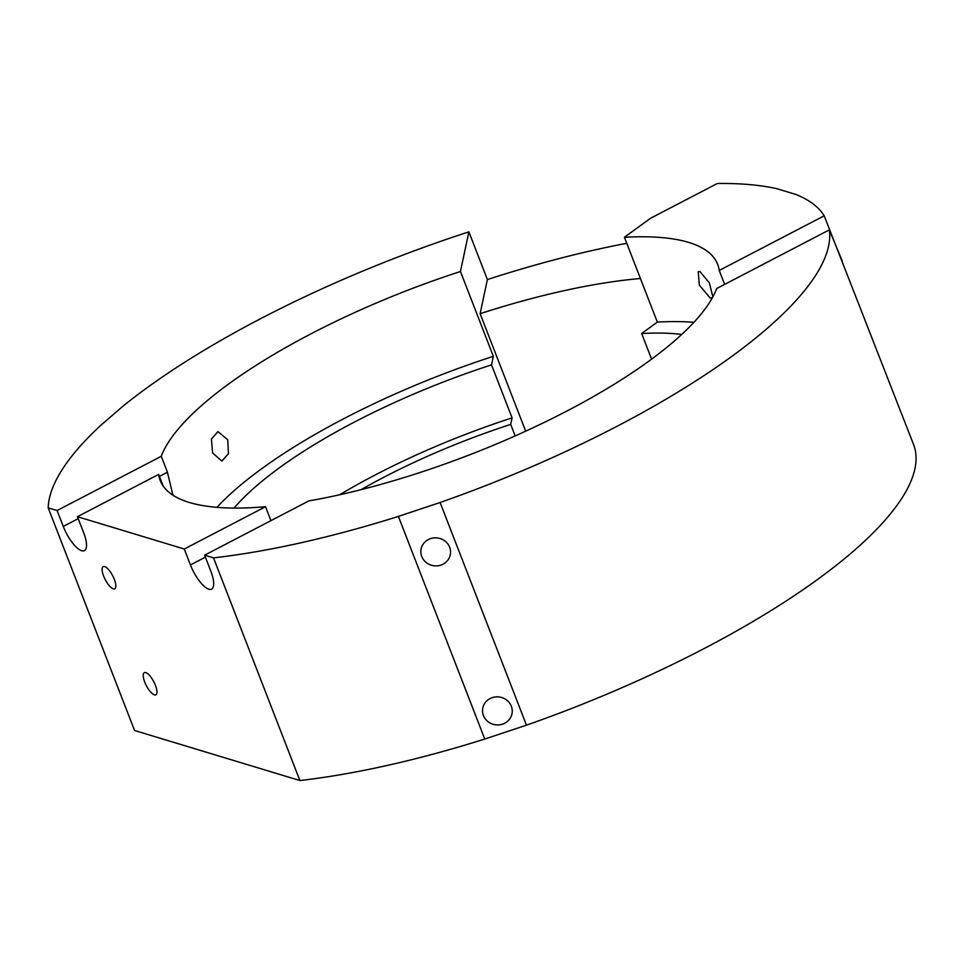 <?xml version="1.0" encoding="UTF-8"?>
<svg xmlns="http://www.w3.org/2000/svg" width="964" height="964" viewBox="0 0 964 964"><rect width="100%" height="100%" fill="white"/><g stroke="black" fill="none" stroke-linecap="round" stroke-linejoin="round"><path stroke-width="1.45" d="M502.533 724.157A14.87 14.026 -171.8 0 0 512.113 713.023A14.87 14.026 -171.8 0 0 492.243 697.647A14.87 14.026 -171.8 0 0 482.663 708.793A14.87 14.026 -171.8 0 0 502.533 724.157M421.762 556.505A14.87 14.026 -171.8 0 0 437.319 565.844A14.87 14.026 -171.8 0 0 450.429 553.987A14.87 14.026 -171.8 0 0 449.646 547.227A14.87 14.026 -171.8 0 0 434.077 537.888A14.87 14.026 -171.8 0 0 420.979 549.745A14.87 14.026 -171.8 0 0 421.762 556.505M227.721 439.753L228.456 453.634L221.865 461.093L212.574 452.887L211.441 439.066L217.924 431.607L227.721 439.753M712.42 297.647L710.239 298.069L699.334 285.163L698.201 271.631L699.96 271.559L709.335 282.801L712.866 296.828M145.781 672.595A12.496 4.205 -117.5 0 0 144.323 672.655A12.496 4.205 -117.5 0 0 145.504 683.898A12.496 4.205 -117.5 0 0 154.421 694.863A12.496 4.205 -117.5 0 0 155.867 694.815A12.496 4.205 -117.5 0 0 154.686 683.572A12.496 4.205 -117.5 0 0 145.781 672.595M104.654 566.579A12.496 4.205 -117.5 0 0 103.208 566.627A12.496 4.205 -117.5 0 0 104.377 577.87A12.496 4.205 -117.5 0 0 113.294 588.835A12.496 4.205 -117.5 0 0 114.74 588.787A12.496 4.205 -117.5 0 0 113.559 577.544A12.496 4.205 -117.5 0 0 104.654 566.579M159.446 476.361L167.435 472.203L161.265 456.297A298.936 87.905 -21.2 0 1 311.131 333.749A298.936 87.905 -21.2 0 1 460.443 271.511L493.339 356.331L491.519 364.874A273.656 80.47 -21.2 0 0 354.848 421.846A273.656 80.47 -21.2 0 0 234.035 508.076M361.078 489.664A254.327 74.782 158.8 0 1 383.672 477.361A254.327 74.782 158.8 0 1 510.691 424.413L512.089 417.882A273.656 80.47 -21.2 0 0 375.406 474.854A273.656 80.47 -21.2 0 0 339.641 494.773M681.741 334.424A273.656 80.47 -21.2 0 0 641.65 333.532L651.58 359.15M213.514 557.867A416.436 122.452 -21.2 0 0 398.397 516.403L440.102 502.509L526.465 725.169L484.759 739.051A416.436 122.452 -21.2 0 1 299.876 780.527L213.514 557.867L204.621 555.18L308.793 500.931A298.936 87.905 -21.2 0 0 566.772 411.11A298.936 87.905 -21.2 0 0 716.638 288.561L829.305 229.89L842.162 260.762M163.229 486.121L158.686 474.396A298.936 87.905 -21.2 0 0 160.241 480.53A298.936 87.905 -21.2 0 0 265.51 506.715L270.92 520.656M167.435 472.203L172.93 495.207M493.339 356.331A298.936 87.905 -21.2 0 0 344.04 418.569A298.936 87.905 -21.2 0 0 216.912 507.341M724.627 284.404L719.216 270.462A298.936 87.905 -21.2 0 0 717.662 264.329A298.936 87.905 -21.2 0 0 624.431 237.277L657.34 322.097A298.936 87.905 -21.2 0 1 693.887 322.338M526.465 725.169A416.436 122.452 -21.2 0 0 703.359 648.953A416.436 122.452 -21.2 0 0 913.559 444.488L824.196 215.803L719.216 270.462M440.102 502.509A416.436 122.452 -21.2 0 0 617.008 426.305A416.436 122.452 -21.2 0 0 829.305 229.89M161.265 456.297L57.093 510.534L48.2 507.847L134.562 730.495L299.876 780.527M460.443 271.511L468.89 231.854A416.436 122.452 -21.2 0 0 122.633 406.447L99.955 426.088A416.436 122.452 -21.2 0 0 48.2 507.847M265.51 506.715L184.269 549.022L77.445 516.692L158.686 474.396M624.431 237.277L650.447 218.322L717.361 183.473A416.436 122.452 -21.2 0 1 776.791 188.679L795.818 194.439A416.436 122.452 -21.2 0 1 824.196 215.803M484.759 739.051L398.397 516.403M626.781 243.314A416.436 122.452 -21.2 0 0 487.386 279.56L468.89 231.854M77.445 516.692L83.615 532.598A23.799 8.001 62.5 0 1 84.422 550.625A23.799 8.001 62.5 0 1 81.663 550.721A23.799 8.001 62.5 0 1 63.263 526.44L57.093 510.534M204.621 555.18L210.791 571.086A23.799 8.001 62.5 0 1 211.61 589.112A23.799 8.001 62.5 0 1 208.839 589.209A23.799 8.001 62.5 0 1 190.438 564.928L184.269 549.022M510.691 424.413L515.162 435.921M641.65 333.532L657.34 322.097M491.519 364.874L512.089 417.882M525.681 431.173L480.12 313.698L487.386 279.56M640.421 278.5A315.3 92.713 -21.2 0 0 480.12 313.698M190.438 564.928L205.38 557.144M63.263 526.44L78.205 518.656"/></g></svg>
